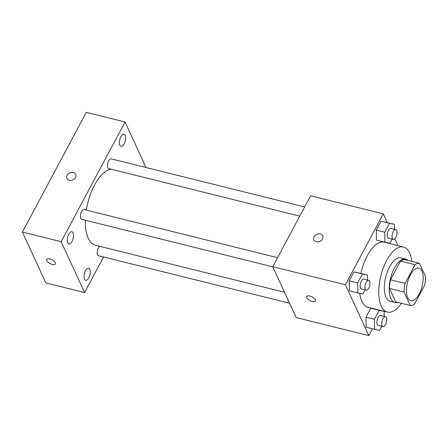 <?xml version="1.0" encoding="UTF-8"?>
<svg xmlns="http://www.w3.org/2000/svg" width="448" height="448" viewBox="0 0 448 448"><rect width="100%" height="100%" fill="white"/><g stroke="black" fill="none" stroke-linecap="round" stroke-linejoin="round"><path stroke-width="0.67" d="M407.725 297.679A16.761 7.526 -76 0 1 408.778 278.51A16.761 7.526 -76 0 1 418.869 268.111A16.761 7.526 -76 0 1 422.128 286.194A16.761 7.526 -76 0 1 410.777 300.642A16.761 7.526 -76 0 1 407.725 297.679M414.602 304.041L424.57 285.382A21.633 9.716 -76 0 0 425.6 276.662L419.434 263.278A21.633 9.716 -76 0 0 415.044 264.712L405.082 283.377A21.633 9.716 -76 0 0 404.046 292.096L410.217 305.474A21.633 9.716 -76 0 0 414.602 304.041M415.044 264.712L400.512 261.1L390.55 279.759L405.082 283.377M404.046 292.096L389.514 288.478L395.685 301.862L410.217 305.474M389.514 288.478A21.633 9.716 -76 0 1 390.55 279.759M400.512 261.1A21.633 9.716 -76 0 1 404.902 259.666L419.434 263.278M408.022 260.439A22.344 10.041 104 0 0 405.686 259.078A22.344 10.041 104 0 0 394.43 268.044A22.344 10.041 104 0 0 394.901 302.45A22.344 10.041 104 0 0 397.6 302.338M394.901 302.45L390.057 301.246A22.344 10.041 -76 0 1 385.98 297.293A22.344 10.041 -76 0 1 389.586 266.84A22.344 10.041 -76 0 1 400.842 257.874L405.686 259.078M401.419 303.29A33.522 15.058 -76 0 1 387.358 312.088A33.522 15.058 -76 0 1 381.248 306.158A33.522 15.058 -76 0 1 383.354 267.826A33.522 15.058 -76 0 1 403.542 247.027A33.522 15.058 -76 0 1 411.835 261.391M387.358 312.088L367.982 307.272A33.522 15.058 -76 0 1 361.872 301.336A33.522 15.058 -76 0 1 359.744 293.395M360.92 273.448A33.522 15.058 -76 0 1 384.166 242.211L403.542 247.027M394.576 229.337L394.492 224.347L381.058 221.155L376.275 230.115L376.449 240.156L389.883 243.348L392.151 239.098M397.942 245.638L394.806 238.829M387.307 222.561L383.286 213.842L345.414 284.771L368.861 335.642L372.495 328.826M367.5 280.05L367.41 275.061L353.982 271.869L349.199 280.829L349.373 290.87L362.802 294.062L365.075 289.811M384.261 316.422L384.177 311.433L370.742 308.241L365.96 317.201L366.134 327.242L379.562 330.434L381.836 326.178M383.286 213.842L310.632 195.77L272.759 266.7L345.414 284.771M316.266 241.741A4.889 3.808 155.3 0 1 313.897 239.91A4.889 3.808 155.3 0 1 316.742 234.399A4.889 3.808 155.3 0 1 322.778 235.816A4.889 3.808 155.3 0 1 321.485 240.296A4.889 3.808 155.3 0 1 316.266 241.741M272.759 266.7L296.201 317.57L368.861 335.642M315.437 301.062A4.889 2.134 28.1 0 1 311.265 301.174A4.889 2.134 28.1 0 1 306.886 297.702A4.889 2.134 28.1 0 1 306.813 296.458A4.889 2.134 28.1 0 1 312.127 296.878A4.889 2.134 28.1 0 1 315.437 301.062A4.889 2.134 28.1 0 1 311.265 301.174A4.889 2.134 28.1 0 1 306.886 297.707A4.889 2.134 28.1 0 1 306.813 296.458M313.897 239.91A4.889 3.808 155.3 0 1 316.742 234.405A4.889 3.808 155.3 0 1 322.778 235.816M284.547 292.275L95.385 245.23A39.105 17.567 -76 0 1 88.256 238.308A39.105 17.567 -76 0 1 85.361 220.242M86.33 210.123A39.105 17.567 -76 0 1 111.054 169.182M99.663 246.294A5.029 2.257 104 0 0 97.238 251.518A5.029 2.257 104 0 0 98.454 255.702L289.598 303.24M299.768 216.121L108.769 168.616A5.029 2.257 -76 0 1 107.856 167.726A5.029 2.257 -76 0 1 108.17 161.974A5.029 2.257 -76 0 1 111.199 158.855L304.651 206.97M272.838 266.868L81.693 219.33A5.029 2.257 -76 0 1 80.774 218.439A5.029 2.257 -76 0 1 81.094 212.688A5.029 2.257 -76 0 1 84.118 209.569L277.575 257.684M146.037 167.524L125.059 121.996L61.152 241.69L84.594 292.561L103.589 256.978M119.823 145.314A6.278 2.822 104 0 0 120.966 146.423A6.278 2.822 104 0 0 125.222 141.008A6.278 2.822 104 0 0 124.001 134.238A6.278 2.822 104 0 0 120.215 138.13A6.278 2.822 104 0 0 119.823 145.314M67.749 242.838A6.278 2.822 104 0 0 68.891 243.953A6.278 2.822 104 0 0 73.147 238.538A6.278 2.822 104 0 0 71.921 231.762A6.278 2.822 104 0 0 68.141 235.659A6.278 2.822 104 0 0 67.749 242.838M84.51 279.21A6.278 2.822 104 0 0 85.652 280.319A6.278 2.822 104 0 0 89.908 274.91A6.278 2.822 104 0 0 88.687 268.134A6.278 2.822 104 0 0 84.902 272.031A6.278 2.822 104 0 0 84.51 279.21M61.152 241.69L22.4 232.053L86.307 112.358L125.059 121.996M22.4 232.053L45.842 282.923L84.594 292.561M55.39 264.006A4.889 2.134 28.1 0 1 51.218 264.113A4.889 2.134 28.1 0 1 46.838 260.646A4.889 2.134 28.1 0 1 46.76 259.403A4.889 2.134 28.1 0 1 52.08 259.823A4.889 2.134 28.1 0 1 55.384 264.006A4.889 2.134 28.1 0 1 51.218 264.118A4.889 2.134 28.1 0 1 46.838 260.652A4.889 2.134 28.1 0 1 46.766 259.398M66.87 178.472A4.889 3.808 155.3 0 1 67.071 175.37A4.889 3.808 155.3 0 1 71.568 172.441A4.889 3.808 155.3 0 1 75.746 174.378A4.889 3.808 155.3 0 1 72.901 179.883A4.889 3.808 155.3 0 1 66.87 178.472A4.889 3.808 155.3 0 1 67.071 175.37A4.889 3.808 155.3 0 1 71.568 172.441A4.889 3.808 155.3 0 1 75.746 174.378M384.177 311.433L379.221 310.346L374.438 319.306L374.606 329.347M383.023 326.474L378.179 325.27A5.029 2.257 -76 0 1 377.261 324.38A5.029 2.257 -76 0 1 377.58 318.629A5.029 2.257 -76 0 1 380.604 315.51L385.448 316.719A5.029 2.257 -76 0 1 386.428 322.14A5.029 2.257 -76 0 1 383.023 326.474A5.029 2.257 -76 0 1 382.105 325.584A5.029 2.257 -76 0 1 382.418 319.833A5.029 2.257 -76 0 1 385.448 316.719M375.698 309.327L370.742 308.241L379.221 310.346M370.742 308.241L365.96 317.201L374.438 319.306M365.96 317.201L366.134 327.242M367.41 275.061L362.46 273.98L357.672 282.934L357.846 292.981M366.262 290.102L361.418 288.898A5.029 2.257 -76 0 1 360.5 288.008A5.029 2.257 -76 0 1 360.814 282.262A5.029 2.257 -76 0 1 363.843 279.143L368.687 280.347A5.029 2.257 -76 0 1 369.667 285.768A5.029 2.257 -76 0 1 366.262 290.102A5.029 2.257 -76 0 1 365.344 289.212A5.029 2.257 -76 0 1 365.658 283.466A5.029 2.257 -76 0 1 368.687 280.347M358.938 272.955L353.982 271.869L362.46 273.98M353.982 271.869L349.199 280.829L357.672 282.934M349.199 280.829L349.373 290.87M394.492 224.347L389.536 223.261L384.754 232.221L384.927 242.262M393.338 239.389L388.494 238.185A5.029 2.257 -76 0 1 387.576 237.294A5.029 2.257 -76 0 1 387.895 231.543A5.029 2.257 -76 0 1 390.925 228.424L395.769 229.634A5.029 2.257 -76 0 1 396.743 235.054A5.029 2.257 -76 0 1 393.338 239.389A5.029 2.257 -76 0 1 392.42 238.498A5.029 2.257 -76 0 1 392.739 232.753A5.029 2.257 -76 0 1 395.769 229.634M386.014 222.242L381.058 221.155L389.536 223.261M381.058 221.155L376.275 230.115L384.754 232.221M376.275 230.115L376.449 240.156"/></g></svg>
